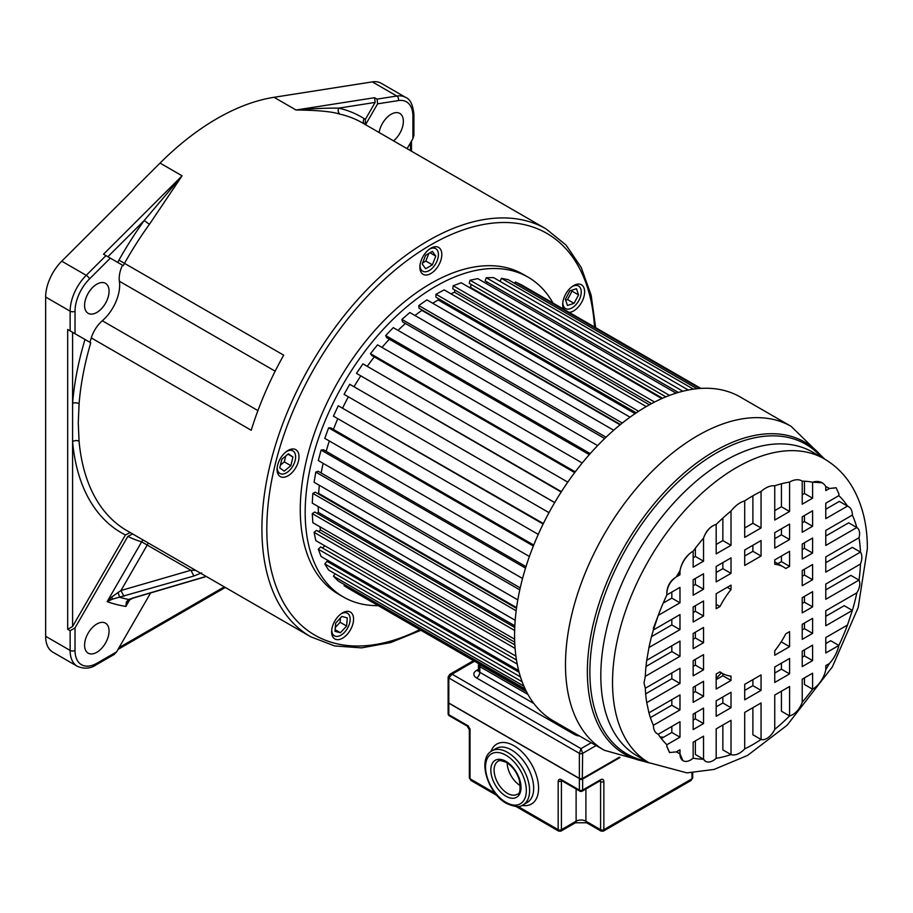 <?xml version="1.0" encoding="UTF-8"?>
<svg xmlns="http://www.w3.org/2000/svg" width="913" height="913" viewBox="0 0 913 913"><rect width="100%" height="100%" fill="white"/><g stroke="black" fill="none" stroke-linecap="round" stroke-linejoin="round"><path stroke-width="1.37" d="M109.058 291.258A17.313 9.997 120 0 0 105.474 283.327A17.313 9.997 120 0 0 92.133 287.972A17.313 9.997 120 0 0 84.578 305.387A17.313 9.997 120 0 0 88.162 313.319A17.313 9.997 120 0 0 101.503 308.674A17.313 9.997 120 0 0 109.058 291.258M364.538 124.111A4.622 3.766 122.1 0 1 364.104 118.587A240.062 138.593 120 0 0 338.7 108.133C326.671 107.985 312.463 108.613 296.052 110.005L374.615 97.702L377.069 99.118L396.801 96.025A34.626 19.995 -60 0 1 405.726 97.44L381.246 83.3A34.626 19.995 120 0 0 372.321 81.885L274.026 97.292A235.44 135.934 120 0 0 160.049 163.085L61.753 261.186A34.626 19.995 120 0 0 45.65 297.045L45.65 636.304A34.626 19.995 120 0 0 52.817 652.156L77.308 666.285A34.626 19.995 -60 0 1 70.13 650.433L70.13 630.735L75.026 627.916L127.866 536.388L132.613 533.934M103.603 254.259L122.502 265.181A23.087 13.33 120 0 0 119.398 281.238A32.32 18.659 -60 0 1 119.66 285.13A32.32 18.659 -60 0 1 102.313 320.76A23.087 13.33 120 0 0 91.277 337.913A235.44 135.934 120 0 0 89.942 342.329M90.752 342.797A235.44 135.934 120 0 0 79.089 403.729L78.267 422.97L79.077 441.253A4.622 2.91 -5.1 0 0 72.584 441.618A240.062 138.593 120 0 0 102.188 517.351A240.062 138.593 120 0 0 125.423 534.972L72.584 626.501L67.688 629.319L67.688 329.479L90.672 342.752M528.079 277.164L523.183 274.334A184.666 106.616 120 0 0 380.881 323.807A184.666 106.616 120 0 0 300.274 509.648A184.666 106.616 120 0 0 338.518 594.18L343.414 597.011A184.666 106.616 -60 0 1 305.17 512.478A184.666 106.616 -60 0 1 385.777 326.637A184.666 106.616 -60 0 1 528.079 277.164A184.666 106.616 -60 0 1 552.993 303.036M419.877 267.201A15.521 8.959 120 0 0 423.096 274.311A15.521 8.959 120 0 0 435.056 270.157A15.521 8.959 120 0 0 441.824 254.533A15.521 8.959 120 0 0 438.617 247.423A15.521 8.959 120 0 0 426.656 251.589A15.521 8.959 120 0 0 419.877 267.201M284.651 477.145A15.521 8.959 120 0 0 297.398 464.352A15.521 8.959 120 0 0 295.801 449.687A15.521 8.959 120 0 0 291.43 449.116A15.521 8.959 120 0 0 278.682 461.91A15.521 8.959 120 0 0 280.28 476.575A15.521 8.959 120 0 0 284.651 477.145M351.471 627.813A15.521 8.959 120 0 0 350.352 612.052A15.521 8.959 120 0 0 333.713 623.168A15.521 8.959 120 0 0 334.831 638.94A15.521 8.959 120 0 0 351.471 627.813M569.187 312.383A15.521 8.959 120 0 0 577.05 308.32A15.521 8.959 120 0 0 581.421 284.788A15.521 8.959 120 0 0 570.271 288.131A15.521 8.959 120 0 0 563.641 309.187M274.026 97.292L296.052 110.005C317.462 110.188 332.138 111.591 340.093 114.193A4.622 3.709 -77.1 0 1 338.7 108.133L375.152 102.416L365.303 119.489L365.497 124.807M103.523 254.213L182.086 175.81L149.47 224.244A4.622 0.662 35.9 0 1 144.345 220.341A240.062 138.593 120 0 0 118.93 260.148L283.692 355.157A235.44 135.934 120 0 0 251.223 430.263L91.277 337.913M89.862 342.284L70.13 330.894L70.13 311.185L45.65 297.045M67.688 329.479L70.13 330.894M72.584 626.501L72.584 403.352A4.622 2.397 -175.4 0 1 79.077 403.717M125.423 534.972L130.171 532.53M67.688 629.319L70.13 630.735M148.077 542.858A4.622 2.671 -60 0 1 147.221 545.05L141.652 541.831A4.622 3.732 106.4 0 1 143.101 539.994M123.894 596.246L120.973 590.517L111.843 596.919L107.118 601.656L112.39 599.168L193.876 576.012L201.59 572.919M195.781 570.408L190.897 570.271L193.876 576.012M127.866 536.388A240.062 138.593 120 0 0 141.652 541.831L107.118 601.656A308.617 178.183 120 0 0 125.891 606.449L128.277 600.617L132.693 598.232L128.573 599.442L126.302 602.124L125.891 606.449L130.137 599.088M150.599 592.982L116.579 651.893L114.136 654.473L96.344 664.744A3.458 1.997 60 0 0 97.063 663.158L116.579 651.893M84.578 645.217A17.313 9.997 120 0 0 88.162 653.149A17.313 9.997 120 0 0 101.503 648.504A17.313 9.997 120 0 0 109.058 631.088A17.313 9.997 120 0 0 105.474 623.157A17.313 9.997 120 0 0 92.133 627.802A17.313 9.997 120 0 0 84.578 645.217M129.646 599.236L128.573 599.442A299.772 173.071 120 0 1 119.58 597.25L118.074 592.332M206.155 576.4L132.088 598.209M111.843 596.919L112.39 599.168M160.049 163.085L182.086 175.81L144.345 220.341L107.882 256.736M374.615 97.702L375.152 102.416M365.554 124.693L377.605 103.831L377.069 99.118M377.605 103.831L398.41 100.578A31.156 17.986 -60 0 1 412.904 116.111A3.458 1.997 180 0 0 413.92 114.696L413.92 135.238L412.904 138.65L407.107 148.682M393.549 140.853A17.313 9.997 120 0 0 403.363 121.338A17.313 9.997 120 0 0 399.768 113.417A17.313 9.997 120 0 0 387.58 116.91A17.313 9.997 120 0 0 379.123 132.533M378.256 605.65A184.666 106.616 -60 0 1 343.414 597.011M429.11 249.352A13.022 7.521 -60 0 1 435.729 248.656A13.022 7.521 -60 0 1 438.423 254.613A13.022 7.521 -60 0 1 432.739 267.714A13.022 7.521 -60 0 1 422.708 271.195A13.022 7.521 -60 0 1 420.014 265.238A13.022 7.521 -60 0 1 420.014 265.124M432.385 264.838L425.629 268.742L422.217 263.971L425.629 255.263L432.385 251.36L435.798 256.131L432.385 264.838L425.857 261.061L422.628 262.933M428.859 253.392L425.857 261.061M429.955 252.764L435.798 256.131M286.305 451.615A13.022 7.521 -60 0 1 289.25 450.44A13.022 7.521 -60 0 1 292.913 450.908A13.022 7.521 -60 0 1 294.26 463.211A13.022 7.521 -60 0 1 283.566 473.938A13.022 7.521 -60 0 1 279.903 473.459A13.022 7.521 -60 0 1 277.198 467.376M292.936 457.025L290.848 465.653L284.24 471.119L279.743 467.89L281.832 459.262L288.44 453.795L292.936 457.025L287.994 454.172M285.735 456.044L284.32 461.875L290.848 465.653M284.32 461.875L280.417 465.105M340.846 613.981A13.022 7.521 -60 0 1 347.465 613.274A13.022 7.521 -60 0 1 348.401 626.501A13.022 7.521 -60 0 1 334.443 635.825A13.022 7.521 -60 0 1 331.75 629.742M341.827 616.446L347.294 617.884L346.62 626.033L340.435 632.743L334.968 631.317L335.642 623.157L341.827 616.446M340.446 617.941L340.093 622.267L335.276 627.482M340.093 622.267L346.62 626.033M335.105 629.662L340.435 632.743M571.926 286.716A13.022 7.521 -60 0 1 578.545 286.009A13.022 7.521 -60 0 1 574.87 305.752A13.022 7.521 -60 0 1 565.524 308.56A13.022 7.521 -60 0 1 562.83 302.477M567.464 305.478L565.375 299.27L569.872 290.848L576.468 288.691L578.557 294.91L574.06 303.333L567.464 305.478M571.732 290.243L572.029 291.144L567.532 299.567L565.672 300.172M572.029 291.144L578.557 294.91M567.532 299.567L574.06 303.333M700.864 388.402L521.414 284.799L515.354 282.003L514.612 283.384M697.053 388.71L508.187 279.675L501.42 278.305L500.084 281.375M688.276 390.034L493.556 277.609L486.218 277.712L485.134 280.896L678.37 392.453M486.971 281.957L486.401 283.612M676.111 393.149L477.796 278.648L470.035 280.211L469.271 283.361L665.851 396.858M471.211 284.491L470.503 287.39A166.2 95.956 120 0 0 469.579 287.595M661.811 398.582L461.213 282.768L453.179 285.769L452.745 288.828L651.562 403.614M454.857 290.049L454.548 292.286A166.2 95.956 120 0 0 450.874 293.781M646.256 406.582L444.14 289.889L435.98 294.271L435.889 297.17L636.247 412.847M438.263 298.54L438.217 299.989L635.071 413.635M432.671 303.219A166.2 95.956 120 0 1 435.752 301.393A166.2 95.956 -60 0 1 438.217 299.989M630.038 417.173L426.896 299.886L418.782 305.558L419.033 308.24L620.463 424.522M421.795 309.827L421.84 310.374A166.2 95.956 120 0 0 414.981 315.51M613.696 430.24L409.834 312.543L401.914 319.39L402.507 321.81L604.68 438.537M405.418 323.499A166.2 95.956 120 0 0 398.011 330.369M597.616 445.612L393.263 327.63L385.697 335.528L386.621 337.639L589.307 454.651M389.349 339.202A166.2 95.956 120 0 0 382.011 347.431M582.209 463.005L377.537 344.84L370.461 353.639L371.694 355.385L574.699 472.592M374.296 356.892A166.2 95.956 120 0 0 367.266 366.353M567.795 482.132L362.929 363.853L356.504 373.371L561.175 492.027M360.567 376.202A166.2 95.956 120 0 0 354.05 386.701M554.705 502.549L349.747 384.293L344.075 394.336L548.998 512.649M348.355 396.813A166.2 95.956 120 0 0 342.786 407.746M543.361 523.548L338.232 405.749L333.439 416.145L538.259 534.402M337.799 418.668A166.2 95.956 120 0 0 333.428 429.418M533.728 545.072L330.803 427.912L328.623 427.832L324.788 438.354L529.392 556.485M329.319 440.979A166.2 95.956 120 0 0 326.169 451.307M525.979 566.665L323.407 449.721L321.091 450.086L318.306 460.551L522.544 578.465M323.134 463.336A166.2 95.956 120 0 0 321.182 473.002M520.216 587.904L318.215 471.279L315.795 472.078L314.095 482.281L517.808 599.887M319.379 485.328A166.2 95.956 120 0 0 318.637 493.351L317.941 493.705M516.484 608.332L315.293 492.175L312.839 493.397L312.269 503.131L515.194 620.292M318.238 506.578A166.2 95.956 120 0 0 318.409 512.41L317.016 513.334M514.749 627.482L314.723 512.01L312.269 513.631L312.839 522.692L514.624 639.203M319.904 526.778A166.2 95.956 120 0 0 320.474 530.008L318.58 531.56M514.852 644.886L316.514 530.373L314.095 532.359L315.795 540.599L515.913 656.139L324.766 545.791L322.529 548.028M516.496 660.008L320.623 546.921L318.306 549.238L321.091 556.485L518.664 670.553M329.604 561.404L328.783 562.385M519.12 672.276L326.968 561.335L324.788 563.937L328.623 570.043L522.145 681.771M335.117 573.786L333.439 576.16L338.232 581.022L525.135 688.916M344.646 584.719L344.075 585.69L349.747 589.193L526.15 691.038M344.075 585.69L525.991 690.707M333.439 576.16L523.868 686.108M324.788 563.937L520.467 676.91M318.306 549.238L517.226 664.082M314.095 532.359L515.092 648.401M514.715 642.159L320.474 530.008M312.269 513.631L514.647 630.472M514.829 625.816L318.409 512.41M312.839 493.397L516.165 610.797M516.587 607.636L318.637 493.351M315.795 472.078L519.782 589.855M321.091 450.086L525.534 568.114M328.623 427.832L533.352 546.02M338.232 405.749L543.121 524.039M349.747 384.293L554.67 502.607M356.504 373.371L561.404 491.673M370.461 353.639L575.247 471.861M385.697 335.528L590.22 453.601M401.914 319.39L606.027 437.236M421.84 310.374L620.087 424.83M418.782 305.558L622.301 423.05M435.98 294.271L638.632 411.272M454.548 292.286L649.405 404.79M453.179 285.769L654.564 402.04M470.503 287.39L662.541 398.262M470.035 280.211L669.549 395.409M486.218 277.712L682.856 391.243M501.42 278.305L693.424 389.155M515.354 282.003L699.78 388.481M721.407 672.87A166.2 95.956 -60 0 1 716.18 678.325M740.272 397.007A186.971 107.951 120 0 0 596.2 447.096A186.971 107.951 120 0 0 514.578 635.254A186.971 107.951 120 0 0 553.301 720.848L604.212 750.235A186.971 107.951 -60 0 1 565.489 664.653A186.971 107.951 -60 0 1 565.489 663.968A186.971 107.951 -60 0 1 647.374 476.198A186.971 107.951 -60 0 1 791.172 426.394L740.272 397.007M663.637 737.19A152.323 87.945 -60 0 1 660.099 736.928M856.816 592.834L825.786 610.74L825.786 625.759L852.365 610.409A152.323 87.945 120 0 0 856.816 592.834A11.789 6.802 -60 0 0 859.795 583.715A11.789 6.802 -60 0 0 859.019 580.097A152.323 87.945 120 0 0 860.468 564.04L825.786 584.069L825.786 599.282L859.019 580.097L850.859 575.384L825.786 589.855M847.492 625.017L825.786 637.536L825.786 652.989L838.864 645.445A152.323 87.945 120 0 0 847.492 625.017L852.365 610.409L844.205 605.696L825.786 616.332M829.426 663.489L825.786 665.588L825.786 669.64A152.323 87.945 120 0 0 829.426 663.489A23.795 13.741 -60 0 0 838.864 645.445L830.704 640.732L825.786 643.574M804.444 677.914L804.444 684.499L812.604 689.212L812.604 673.201L802.219 679.192L802.219 702.245A152.323 87.945 120 0 0 812.604 689.212A19.196 11.082 -60 0 0 825.786 669.64M781.425 691.198L781.425 711.204L789.585 715.918L789.585 686.496L774.749 695.055L774.749 729.339A152.323 87.945 120 0 0 789.585 715.918A15.076 8.708 -60 0 0 802.219 702.245M752.883 707.678L752.883 734.771L761.054 739.484L761.054 702.964L744.711 712.402L744.711 748.911A152.323 87.945 120 0 0 761.054 739.484A13.729 7.932 -60 0 0 774.749 729.339M722.856 725.013L722.856 749.881L731.016 754.583L731.016 720.311L716.18 728.871L716.18 758.304A152.323 87.945 120 0 0 731.016 754.583A19.196 11.082 -60 0 0 744.711 748.911M695.375 740.877L695.375 754.515L703.535 759.228L703.535 736.175L693.161 742.166L693.161 758.167A152.323 87.945 120 0 0 703.535 759.228A15.076 8.708 -60 0 0 705.578 761.339A15.076 8.708 -60 0 0 716.18 758.304M676.465 751.798L679.98 753.818L679.98 749.778L676.339 751.878A152.323 87.945 120 0 0 676.716 752.095A152.323 87.945 120 0 0 679.98 753.818L682.878 760.586M658.273 734.257A152.323 87.945 120 0 0 666.901 744.723L679.98 737.179L679.98 721.726L658.273 734.257C655.112 732.991 653.491 730.012 653.4 725.287L679.98 709.937L679.98 694.919L648.949 712.836A152.323 87.945 120 0 0 653.4 725.287M645.297 688.265A152.323 87.945 120 0 0 646.746 702.645L679.98 683.46L679.98 668.248L645.297 688.265L644.042 682.992L645.297 676.316L679.98 656.299L679.98 641.086L646.746 660.27L648.949 647.534L679.98 629.628L679.98 614.609L653.4 629.947L658.273 615.351L679.98 602.82L679.98 587.367L666.901 594.922L666.787 593.393C667.369 586.374 670.553 580.873 676.339 576.868L679.98 574.779L679.98 570.728A19.196 11.082 -60 0 1 693.161 551.155L693.161 567.156L703.535 561.164L703.535 538.122A15.076 8.708 -60 0 1 716.18 524.45L716.18 553.871L731.016 545.301L731.016 511.029C735.319 505.665 739.884 502.287 744.711 500.883L744.711 537.392L761.054 527.965L761.054 491.456C765.87 487.28 770.446 485.385 774.749 485.773L774.749 520.056L789.585 511.485L789.585 482.064C794.561 479.291 798.772 478.983 802.219 481.14L802.219 504.193L812.604 498.201L812.604 482.201A27.721 16 -60 0 1 822.111 482.772A27.721 16 -60 0 1 825.786 486.538L825.786 490.589L829.426 488.489L836.171 487.827L838.956 493.99L838.864 495.633L825.786 503.189L825.786 518.641L847.492 506.11C850.654 507.366 852.274 510.356 852.365 515.08L825.786 530.419L825.786 545.438L856.816 527.531A13.49 7.783 -60 0 1 859.578 533.683A13.49 7.783 -60 0 1 859.019 537.723L825.786 556.907L825.786 572.12L860.468 552.091A14.676 8.479 -60 0 1 861.849 557.272A14.676 8.479 -60 0 1 860.468 564.04M802.219 494.766L804.444 493.488L804.444 481.219M774.749 510.629L781.425 506.783L781.425 483.776M744.711 527.976L752.883 523.252L752.883 495.805M716.18 544.445L722.856 540.599L722.856 518.082M693.161 557.74L695.375 556.462L695.375 548.222M663.192 603.094L671.82 598.118L671.82 592.081M651.528 636.623L671.82 624.914L671.82 619.322M646.005 666.49L671.82 651.585L671.82 645.799M645.651 693.857L671.82 678.747L671.82 672.961M650.387 717.595L671.82 705.224L671.82 699.632M661.309 738.526L671.82 732.466L671.82 726.44M825.786 562.693L852.308 547.378L860.468 552.091A152.323 87.945 120 0 0 859.019 537.723M825.786 536.022L848.656 522.818L856.816 527.531A152.323 87.945 120 0 0 852.365 515.08M825.786 509.214L839.332 501.397L847.492 506.11A152.323 87.945 120 0 0 838.864 495.633M802.219 522.818L804.444 521.54L804.444 515.514M802.219 549.626L804.444 548.348L804.444 542.744M802.219 576.297L804.444 575.019L804.444 569.233M802.219 603.459L804.444 602.181L804.444 596.394M802.219 629.936L804.444 628.658L804.444 623.065M802.219 657.177L804.444 655.899L804.444 649.862M774.749 538.681L781.425 534.824L781.425 528.798M774.749 673.041L781.425 669.183L781.425 663.158M744.711 556.028L752.883 551.304L752.883 545.278M744.711 690.376L752.883 685.663L752.883 679.626M716.18 572.497L722.856 568.651L722.856 562.613M716.18 706.856L722.856 702.999L722.856 696.973M693.161 585.792L695.375 584.514L695.375 578.477M693.161 612.589L695.375 611.311L695.375 605.718M693.161 639.26L695.375 637.982L695.375 632.195M693.161 666.422L695.375 665.143L695.375 659.357M693.161 692.899L695.375 691.62L695.375 686.028M693.161 720.14L695.375 718.862L695.375 712.836M716.18 679.614L722.856 675.757L722.856 673.691M716.682 593.416A61.365 35.436 120 0 0 716.18 594.203M780.923 642.238L781.425 641.451M777.819 563.709L781.425 561.632L781.425 556.04M783.571 567.03A61.365 35.436 -60 0 1 785.796 568.525L789.585 566.345L789.585 551.326L774.749 559.886L774.749 564.28A61.365 35.436 -60 0 1 783.571 567.03L775.411 562.317A61.365 35.436 120 0 0 774.749 561.963M648.949 712.836L646.746 702.645M676.339 751.878L669.594 752.54L666.787 746.355L666.901 744.723M693.161 758.167A15.076 8.708 -60 0 1 683.095 760.723A15.076 8.708 -60 0 1 679.98 753.818M802.219 651.14L802.219 666.604L812.604 660.613L812.604 645.149L802.219 651.14M774.749 667.004L774.749 682.468L789.585 673.897L789.585 658.444L774.749 667.004M744.711 684.351L744.711 699.803L761.054 690.376L761.054 674.912L744.711 684.351M716.18 700.819L716.18 716.283L731.016 707.712L731.016 692.259L716.18 700.819M693.161 714.114L693.161 729.567L703.535 723.575L703.535 708.123L693.161 714.114M802.219 624.344L802.219 639.362L812.604 633.371L812.604 618.352L802.219 624.344M812.604 606.894L812.604 591.681L802.219 597.673L802.219 612.885L812.604 606.894L804.444 602.181M703.535 669.857L703.535 654.644L693.161 660.635L693.161 675.848L703.535 669.857L695.375 665.143M693.161 687.306L693.161 702.325L703.535 696.334L703.535 681.315L693.161 687.306M802.219 570.511L802.219 585.724L812.604 579.732L812.604 564.519L802.219 570.511M693.161 633.474L693.161 648.687L703.535 642.695L703.535 627.482L693.161 633.474M802.219 544.022L802.219 559.041L812.604 553.05L812.604 538.042L802.219 544.022M693.161 606.997L693.161 622.015L703.535 616.024L703.535 601.005L693.161 606.997M802.219 516.792L802.219 532.245L812.604 526.253L812.604 510.801L802.219 516.792M774.749 532.656L774.749 548.108L789.585 539.537L789.585 524.085L774.749 532.656M744.711 549.991L744.711 565.444L761.054 556.017L761.054 540.564L744.711 549.991M716.18 566.471L716.18 581.923L731.016 573.353L731.016 557.9L716.18 566.471M693.161 579.755L693.161 595.208L703.535 589.216L703.535 573.763L693.161 579.755M731.016 680.47L731.016 676.088A61.365 35.436 -60 0 1 722.194 673.326A61.365 35.436 -60 0 1 719.958 671.842L716.18 674.022L716.18 689.041L731.016 680.47L722.856 675.757M716.18 608.72L719.958 606.54A61.365 35.436 -60 0 1 731.016 589.524L731.016 585.142L716.18 593.712L716.18 608.72M789.585 631.636L785.796 633.827A61.365 35.436 -60 0 1 774.749 650.843L774.749 655.226L789.585 646.655L789.585 631.636M705.521 761.305L703.535 759.228M669.457 752.46L666.787 746.355M731.016 511.029A152.323 87.945 120 0 0 716.18 524.45C710.44 526.128 706.228 530.681 703.535 538.122A152.323 87.945 120 0 0 693.161 551.155C686.165 555.424 681.771 561.952 679.98 570.728A152.323 87.945 120 0 0 676.339 576.868C670.222 580.657 667.049 586.157 666.787 593.393M761.054 491.456A152.323 87.945 120 0 0 744.711 500.883M789.585 482.064A152.323 87.945 120 0 0 774.749 485.773M822.111 482.772L812.604 482.201A152.323 87.945 120 0 0 802.219 481.14M836.023 487.747L829.426 488.489A152.323 87.945 120 0 0 829.038 488.272A152.323 87.945 120 0 0 825.786 486.538M646.746 660.27A152.323 87.945 120 0 0 645.297 676.316M653.4 629.947A152.323 87.945 120 0 0 648.949 647.534M653.309 628.441L658.273 615.351A152.323 87.945 120 0 1 666.901 594.922M829.426 488.489L828.662 488.044M679.98 656.299L671.82 651.585M679.98 629.628L671.82 624.914M679.98 602.82L671.82 598.118M679.98 574.779L678.165 573.729M703.535 561.164L695.375 556.462M731.016 545.301L722.856 540.599M761.054 527.965L752.883 523.252M789.585 511.485L781.425 506.783M812.604 498.201L804.444 493.488M679.98 737.179L671.82 732.466M679.98 709.937L671.82 705.224M679.98 683.46L671.82 678.747M812.604 660.613L804.444 655.899M789.585 673.897L781.425 669.183M761.054 690.376L752.883 685.663M731.016 707.712L722.856 702.999M703.535 723.575L695.375 718.862M812.604 633.371L804.444 628.658M703.535 696.334L695.375 691.62M812.604 579.732L804.444 575.019M703.535 642.695L695.375 637.982M812.604 553.05L804.444 548.348M703.535 616.024L695.375 611.311M812.604 526.253L804.444 521.54M789.585 539.537L781.425 534.824M761.054 556.017L752.883 551.304M731.016 573.353L722.856 568.651M703.535 589.216L695.375 584.514M719.958 606.54L716.18 604.349M727.216 587.333L731.016 589.524M789.585 646.655L781.425 641.942M789.585 566.345L781.425 561.632M575.395 822.773A3.458 1.997 -120 0 0 576.114 821.186A6.927 3.994 180 0 1 585.906 821.186A3.458 1.997 120 0 0 586.625 822.773L575.395 822.773L560.947 831.115L561.427 829.666L576.114 821.186L576.114 788.98M517.922 806.43L558.163 829.666L558.642 831.115L560.947 831.115M497.049 795.554L470.982 780.501L470.024 778.778L495.166 793.294M470.024 728.836L470.024 730.731L469.362 729.932A2.305 1.335 180 0 1 469.35 729.795A2.305 1.335 180 0 1 469.35 729.784L469.35 777.842A2.305 1.335 0 0 0 470.024 778.778L470.024 730.731A4.611 2.671 -120 0 0 466.76 725.07L468.392 726.006M691.997 776.917L691.997 772.82L691.997 778.778L691.05 780.501L692.682 777.842L692.682 772.786M691.05 780.501L603.39 831.115L603.858 829.666L691.997 778.778A2.305 1.335 0 0 0 692.682 777.842M620.007 757.493L582.642 779.063L582.642 790.087L600.594 779.725A4.611 2.671 120 0 1 603.858 781.619L602.5 781.985A2.305 1.335 180 0 1 602.249 781.996A2.305 1.335 180 0 1 600.594 781.608L599.647 781.06M585.906 788.98L585.906 821.186L600.594 829.666L601.074 831.115L603.39 831.115M561.427 779.725A2.305 1.335 120 0 0 561.906 780.775L579.858 791.149A2.305 1.335 -60 0 1 579.378 790.087L561.427 779.725A4.622 2.671 -120 0 0 558.174 781.357L561.472 781.163A2.305 1.335 -120 0 0 561.427 781.608L561.427 829.666A2.305 1.335 0 0 1 558.163 829.666L558.163 781.608L562.385 781.06M520.33 785.682A19.047 10.99 60 0 1 507.16 762.857M596.109 745.567L582.642 753.339A2.305 1.335 180 0 1 579.378 753.339L581.01 748.626L582.642 753.339L582.323 778.595A1.849 1.061 0 0 1 579.709 778.595L448.899 703.227L579.481 778.618L582.551 778.618L619.471 757.299M473.493 660.635L449.767 674.342L452.072 674.182L448.808 677.948L448.808 703.021L579.378 778.401A2.305 1.335 0 0 0 582.642 778.401L619.299 757.242L582.642 778.401M527.942 694.428L479.816 666.638A4.622 2.671 180 0 1 478.469 664.755L478.663 663.648A4.622 2.671 0 0 0 479.816 664.755L526.493 691.7M79.089 441.264A235.44 135.934 120 0 0 108.133 515.537A235.44 135.934 120 0 0 127.067 530.738L310.682 636.749A235.44 135.934 -60 0 1 261.917 528.969A235.44 135.934 -60 0 1 261.917 527.885A235.44 135.934 -60 0 1 365.12 291.567A235.44 135.934 -60 0 1 546.122 228.946L566.049 245.083L581.227 267.486L591.179 295.333L595.641 327.664M419.786 629.628A231.982 133.937 -60 0 1 266.813 528.969A231.982 133.937 120 0 1 266.824 527.897A231.982 133.937 -60 0 1 425.778 247.868A231.982 133.937 -60 0 1 594.511 327.002M546.122 228.946L362.507 122.935A235.44 135.934 120 0 0 340.093 114.193M149.47 224.244A235.44 135.934 120 0 0 124.556 263.275A23.087 13.33 120 0 0 123.323 265.649M257.934 410.599L102.313 320.76M119.398 281.238L275.167 371.169M75.026 311.185A3.458 1.997 180 0 1 70.13 311.185A34.626 19.995 -60 0 1 86.233 275.327A3.458 1.198 45.1 0 1 89.52 278.91A31.156 17.986 -60 0 0 75.026 311.185L75.026 333.724M89.52 278.91L110.325 258.151M84.989 339.476A240.062 138.593 120 0 0 72.584 403.352L72.584 332.309M147.221 545.05L120.973 590.517L190.897 570.271L147.221 545.05M97.063 663.158A31.156 17.986 -60 0 1 75.026 650.433L75.026 627.916M128.082 600.971L126.302 602.124M119.032 647.648L224.301 586.876M45.65 636.304L70.13 650.433A3.458 1.997 0 0 0 75.026 650.433M61.753 261.186L86.233 275.327L105.965 255.629M118.93 260.148A27.698 15.989 120 0 0 117.743 262.396M398.41 100.578A3.458 2.568 -98.9 0 0 396.801 96.025L372.321 81.885M365.303 119.489A27.698 15.989 120 0 0 364.104 118.587M412.904 138.65L412.904 116.111M410.451 150.622L410.451 142.896M823.012 458.132A180.158 104.014 120 0 0 680.117 476.609A180.158 104.014 120 0 0 587.367 671.066A180.158 104.014 120 0 0 587.367 671.717A180.158 104.014 120 0 0 647.614 761.944M645.97 760.997A178.811 103.237 -60 0 1 589.878 672.744A178.811 103.237 -60 0 1 589.878 672.071A178.811 103.237 -60 0 1 679.557 480.592A178.811 103.237 -60 0 1 821.38 457.185M648.858 762.663A175.41 101.275 -60 0 1 612.532 682.365A175.41 101.275 -60 0 1 612.532 681.383A175.41 101.275 -60 0 1 689.486 505.437A175.41 101.275 -60 0 1 824.256 458.851L812.547 452.095A175.41 101.275 120 0 0 677.378 499.08A175.41 101.275 120 0 0 600.811 675.597A175.41 101.275 120 0 0 600.811 676.271A175.41 101.275 120 0 0 637.137 755.896L648.858 762.663L686.964 772.877L714.046 769.442L747.519 755.45L787.074 725.276L832.394 666.832L858.197 607.476L867.35 548.576C867.453 525.272 862.511 504.855 852.525 487.348C845.427 475.251 836.011 465.744 824.256 458.851M467.239 726.12L467.239 726.12A2.305 1.335 -60 0 1 466.76 725.07L448.808 714.696A2.305 1.335 120 0 0 449.287 715.758L467.239 726.12L469.35 729.784L469.35 753.339M448.876 701.629L448.135 702.736L448.135 713.761A2.305 1.335 0 0 0 448.808 714.696L448.808 703.672A2.305 1.335 180 0 1 448.135 702.736A2.305 1.335 180 0 1 448.192 702.428M449.002 703.284L579.584 778.675M600.594 779.725A2.305 1.335 -120 0 1 600.115 780.775L582.163 791.149A2.305 1.335 60 0 0 582.642 790.087A2.305 1.335 0 0 1 579.378 790.087L579.378 779.063A2.305 1.335 180 0 0 582.642 779.063L582.448 778.675M522.031 805.392A34.626 19.995 -120 0 0 538.271 783.582A34.626 19.995 -120 0 0 514.441 746.001A34.626 19.995 60 0 0 514.065 745.784A34.626 19.995 -120 0 0 490.932 751.536M603.858 781.619L603.858 829.666A2.305 1.335 0 0 1 600.594 829.666L600.594 781.608A2.305 1.335 -60 0 0 600.298 780.695M498.042 761.351A19.047 10.99 -120 0 0 495.12 776.609A19.047 10.99 -120 0 0 507.56 793.386A19.047 10.99 -120 0 0 508.039 793.648A19.047 10.99 -120 0 0 517.089 794.333C520.068 794.31 520.798 789.471 519.28 779.805C516.644 771.942 512.353 766.144 506.407 762.401C501.1 760.426 498.304 760.073 498.042 761.351M505.928 761.351A21.353 12.326 -120 0 0 490.829 770.058A21.353 12.326 -120 0 0 505.928 796.216A21.353 12.326 -120 0 0 521.026 787.497A21.353 12.326 -120 0 0 505.928 761.351M505.928 802.344A28.851 16.662 60 0 1 485.533 767A28.851 16.662 60 0 1 505.928 755.222A28.851 16.662 60 0 1 526.333 790.555A28.851 16.662 60 0 1 505.928 802.344M491.981 750.851A31.156 17.986 60 0 1 507.56 752.392A31.156 17.986 60 0 1 507.902 752.586A31.156 17.986 60 0 1 527.988 780.067A31.156 17.986 60 0 1 523.149 804.821C520.113 807.514 514.533 807.035 506.407 803.394C487.862 793.568 476.871 758.623 491.981 750.851L496.067 748.5A31.156 17.986 -120 0 1 511.645 750.041A31.156 17.986 -120 0 1 511.976 750.235A31.156 17.986 -120 0 1 532.062 777.716A31.156 17.986 -120 0 1 527.223 802.47L523.149 804.821M579.378 778.401L579.378 753.339L448.808 677.948A2.305 1.335 180 0 1 448.135 677.012A2.305 1.335 180 0 1 448.135 676.967L448.135 702.074A2.305 1.335 0 0 0 448.808 703.021L448.135 702.074M448.808 701.138L448.808 676.065M474.509 661.229L452.072 674.182L581.01 748.626L591.213 742.737M579.515 735.981A9.233 5.33 0 0 1 574.482 734.486L476.552 677.948A9.233 5.33 0 0 1 476.552 670.416L478.469 669.309M476.552 670.416A4.622 2.671 -120 0 0 478.412 670.815M574.482 734.486A4.622 2.671 120 0 0 575.532 733.687M480.295 665.029A2.305 1.335 120 0 0 479.816 666.638L479.816 672.299L533.843 703.489M478.469 664.755L478.469 670.416A4.622 2.671 0 0 0 479.816 672.299A4.622 2.671 -60 0 1 476.552 677.948M310.682 636.749L334.615 645.936L361.605 647.876L390.696 642.569L420.916 630.278M132.693 598.232L206.327 576.502M118.017 649.405L225.317 587.458M77.308 666.285C84.236 669.183 90.592 668.67 96.344 664.744M413.92 114.696C413.007 104.927 410.279 99.175 405.726 97.44M411.466 151.204L411.466 141.138M420.117 269.7L422.708 271.195M433.139 247.149L435.729 248.656M290.323 449.413L292.913 450.908M277.301 471.964L279.903 473.459M344.874 611.778L347.465 613.274M331.853 634.33L334.443 635.825M562.933 307.065L565.524 308.56M575.943 284.514L578.545 286.009M791.172 426.394L824.759 459.148M604.212 750.235L649.36 762.948M719.786 671.934L722.194 673.326M448.135 713.761A2.305 2.305 0 0 0 449.287 715.758M558.642 831.115L515.948 806.464M470.982 780.501L469.35 777.842M601.074 831.115L586.625 822.773M579.858 791.149A2.305 2.305 0 0 0 582.163 791.149M449.767 674.342L448.135 677.001M478.469 670.416L478.298 671.066L478.857 670.644"/></g></svg>
